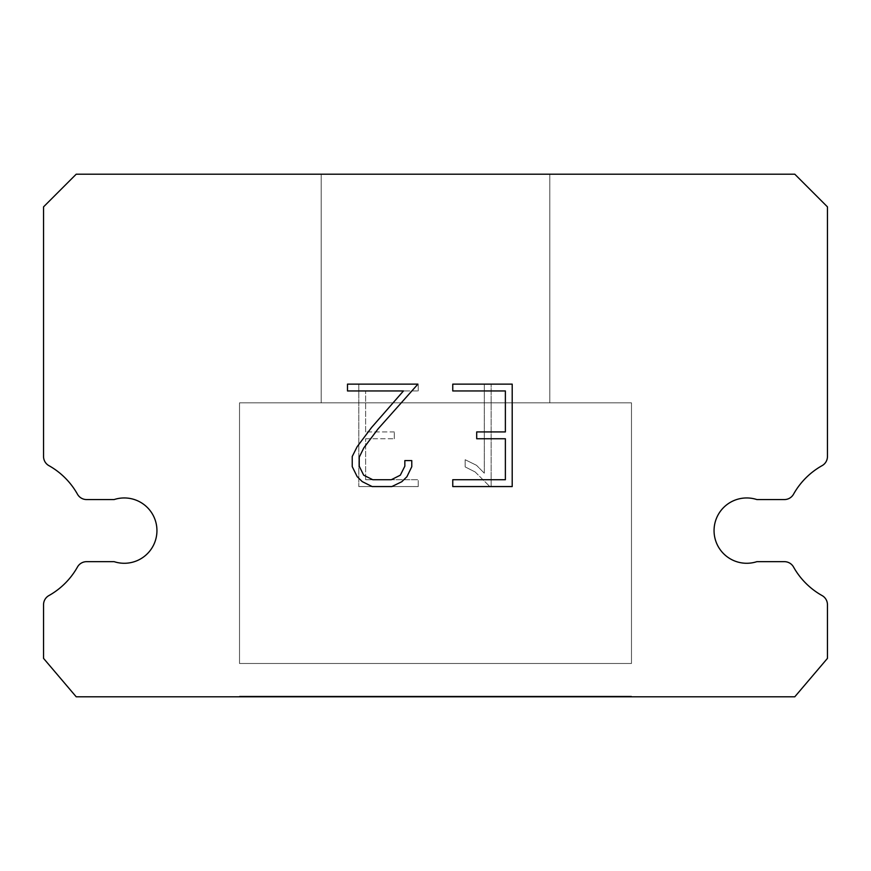<?xml version="1.0" encoding="UTF-8"?>
<svg xmlns="http://www.w3.org/2000/svg" width="871" height="871" viewBox="0 0 871 871"><rect width="100%" height="100%" fill="white"/><g stroke="black" fill="none" stroke-linecap="round" stroke-linejoin="round"><path stroke-width="0.65" stroke-dasharray="4.36 3.27" d="M736.594 499.562A32.663 32.663 0 0 1 756.855 499.562L784.412 499.562A10.452 10.452 0 0 0 793.525 494.216A74.471 74.471 0 0 1 822.104 465.637A10.452 10.452 0 0 0 827.45 456.513L827.45 206.863L794.788 174.2L76.213 174.2L43.55 206.863L43.55 456.513A10.452 10.452 0 0 0 48.896 465.637A74.471 74.471 0 0 1 77.475 494.216A10.452 10.452 0 0 0 86.588 499.562L114.145 499.562A32.663 32.663 0 0 1 155.332 520.477A32.663 32.663 0 0 1 114.145 561.664L86.588 561.664A10.452 10.452 0 0 0 77.475 566.999A74.471 74.471 0 0 1 48.896 595.579A10.452 10.452 0 0 0 43.55 604.703L43.55 658.378L76.213 696.8L794.788 696.8L827.45 658.378L827.45 604.703A10.452 10.452 0 0 0 822.104 595.579A74.471 74.471 0 0 1 793.525 566.999A10.452 10.452 0 0 0 784.412 561.664L756.855 561.664A32.663 32.663 0 0 1 715.668 540.749A32.663 32.663 0 0 1 736.594 499.562M549.819 402.838L549.819 174.2L321.181 174.2L321.181 402.838L549.819 402.838L321.181 402.838L549.819 402.838L549.819 174.2L321.181 174.2L321.181 402.838L549.819 402.838L321.181 402.838L549.819 402.838L549.819 174.2L321.181 174.2L321.181 402.838L549.819 402.838L321.181 402.838L549.819 402.838L549.819 174.2L321.181 174.2L321.181 402.838L549.819 402.838L321.181 402.838L549.819 402.838L549.819 174.2L321.181 174.2L321.181 402.838L549.819 402.838L321.181 402.838L549.819 402.838L549.819 174.2L321.181 174.2L321.181 402.838L549.819 402.838L321.181 402.838L549.819 402.838L549.819 174.2L321.181 174.2L321.181 402.838L549.819 402.838L321.181 402.838L549.819 402.838L549.819 174.2L321.181 174.2L321.181 402.838L549.819 402.838L321.181 402.838L549.819 402.838L549.819 174.2L321.181 174.2L321.181 402.838L549.819 402.838L321.181 402.838L549.819 402.838L549.819 174.2L321.181 174.2L321.181 402.838L549.819 402.838L321.181 402.838L549.819 402.838L549.819 174.2L321.181 174.2L321.181 402.838L549.819 402.838L321.181 402.838L549.819 402.838L549.819 174.2L321.181 174.2L321.181 402.838L549.819 402.838L321.181 402.838L549.819 402.838L549.819 174.2L321.181 174.2L321.181 402.838L549.819 402.838L321.181 402.838L549.819 402.838L549.819 174.2L321.181 174.2L321.181 402.838L549.819 402.838L321.181 402.838L549.819 402.838L549.819 174.2L321.181 174.2L321.181 402.838L549.819 402.838L321.181 402.838L321.181 174.2L321.181 402.838L549.819 402.838L549.819 174.2L321.181 174.2L321.181 402.838L549.819 402.838L549.819 174.2L321.181 174.2L321.181 402.838L549.819 402.838L549.819 174.2L321.181 174.2L321.181 402.838L549.819 402.838L549.819 174.2L321.181 174.2L321.181 402.838L549.819 402.838L549.819 174.2L321.181 174.2L321.181 402.838L549.819 402.838L549.819 174.2L321.181 174.2L321.181 402.838L549.819 402.838L549.819 174.2L321.181 174.2L321.181 402.838L549.819 402.838L549.819 174.2L321.181 174.2L321.181 402.838L549.819 402.838L549.819 174.2L321.181 174.2L321.181 402.838L549.819 402.838L549.819 174.2L321.181 174.2L321.181 402.838L549.819 402.838L549.819 174.2L321.181 174.2L321.181 402.838L549.819 402.838L549.819 174.2L321.181 174.2L321.181 402.838L549.819 402.838L549.819 174.2L321.181 174.2L549.819 174.2L321.181 174.2L549.819 174.2L549.819 402.838L321.181 402.838M239.525 696.147L631.475 696.147L239.525 696.147L239.525 696.8L631.475 696.8L631.475 696.147L239.525 696.147L631.475 696.147L239.525 696.147L239.525 696.8L631.475 696.8L631.475 696.147L239.525 696.147L631.475 696.147L239.525 696.147L239.525 696.8L631.475 696.8L631.475 696.147L239.525 696.147L631.475 696.147L239.525 696.147L239.525 696.8L631.475 696.8L631.475 696.147L239.525 696.147L631.475 696.147L239.525 696.147L239.525 696.8L631.475 696.8L631.475 696.147L239.525 696.147L631.475 696.147L239.525 696.147L239.525 696.8L631.475 696.8L631.475 696.147L239.525 696.147L631.475 696.147L239.525 696.147L239.525 696.8L631.475 696.8L631.475 696.147L239.525 696.147L631.475 696.147L239.525 696.147L239.525 696.8L631.475 696.8L631.475 696.147L239.525 696.147L631.475 696.147L239.525 696.147L239.525 696.8L631.475 696.8L631.475 696.147L239.525 696.147L631.475 696.147L239.525 696.147L239.525 696.8L631.475 696.8L631.475 696.147L239.525 696.147L631.475 696.147L239.525 696.147L239.525 696.8L631.475 696.8L631.475 696.147L239.525 696.147L631.475 696.147L239.525 696.147L239.525 696.8L631.475 696.8L631.475 696.147L239.525 696.147L631.475 696.147L239.525 696.147L239.525 696.8L631.475 696.8L631.475 696.147L239.525 696.147L631.475 696.147L239.525 696.147L239.525 696.8L631.475 696.8L631.475 696.147L239.525 696.147L631.475 696.147L239.525 696.147L239.525 696.8L631.475 696.8L631.475 696.147L239.525 696.147L239.525 696.8L631.475 696.8L631.475 696.147L239.525 696.147L239.525 696.8L631.475 696.8L631.475 696.147L239.525 696.147L239.525 696.8L631.475 696.8L631.475 696.147L239.525 696.147L239.525 696.8L631.475 696.8L631.475 696.147L239.525 696.147L239.525 696.8L631.475 696.8L631.475 696.147L239.525 696.147L239.525 696.8L631.475 696.8L631.475 696.147L239.525 696.147L239.525 696.8L631.475 696.8L631.475 696.147L239.525 696.147L239.525 696.8L631.475 696.8L631.475 696.147L239.525 696.147L239.525 696.8L631.475 696.8L631.475 696.147L239.525 696.147L239.525 696.8L631.475 696.8L631.475 696.147L239.525 696.147L239.525 696.8L631.475 696.8L631.475 696.147L239.525 696.147L239.525 696.8L631.475 696.8L631.475 696.147L239.525 696.147L239.525 696.8L631.475 696.8L631.475 696.147L239.525 696.147L239.525 696.8L631.475 696.8L631.475 696.147M631.475 663.484L631.475 402.838L239.525 402.838L239.525 663.484L631.475 663.484L239.525 663.484L631.475 663.484L631.475 402.838L239.525 402.838L239.525 663.484L631.475 663.484L239.525 663.484L631.475 663.484L631.475 402.838L239.525 402.838L239.525 663.484L631.475 663.484L239.525 663.484L631.475 663.484L631.475 402.838L239.525 402.838L239.525 663.484L631.475 663.484L239.525 663.484L631.475 663.484L631.475 402.838L239.525 402.838L239.525 663.484L631.475 663.484L239.525 663.484L631.475 663.484L631.475 402.838L239.525 402.838L239.525 663.484L631.475 663.484L239.525 663.484L631.475 663.484L631.475 402.838L239.525 402.838L239.525 663.484L631.475 663.484L239.525 663.484L631.475 663.484L631.475 402.838L239.525 402.838L239.525 663.484L631.475 663.484L239.525 663.484L631.475 663.484L631.475 402.838L239.525 402.838L239.525 663.484L631.475 663.484L239.525 663.484L631.475 663.484L631.475 402.838L239.525 402.838L239.525 663.484L631.475 663.484L239.525 663.484L631.475 663.484L631.475 402.838L239.525 402.838L239.525 663.484L631.475 663.484L239.525 663.484L631.475 663.484L631.475 402.838L239.525 402.838L239.525 663.484L631.475 663.484L239.525 663.484L631.475 663.484L631.475 402.838L239.525 402.838L239.525 663.484L631.475 663.484L239.525 663.484L631.475 663.484L631.475 402.838L239.525 402.838L239.525 663.484L631.475 663.484L239.525 663.484L631.475 663.484L631.475 402.838L239.525 402.838L239.525 663.484L631.475 663.484L239.525 663.484L239.525 402.838L239.525 663.484L631.475 663.484L631.475 402.838L239.525 402.838L239.525 663.484L631.475 663.484L631.475 402.838L239.525 402.838L239.525 663.484L631.475 663.484L631.475 402.838L239.525 402.838L239.525 663.484L631.475 663.484L631.475 402.838L239.525 402.838L239.525 663.484L631.475 663.484L631.475 402.838L239.525 402.838L239.525 663.484L631.475 663.484L631.475 402.838L239.525 402.838L239.525 663.484L631.475 663.484L631.475 402.838L239.525 402.838L239.525 663.484L631.475 663.484L631.475 402.838L239.525 402.838L239.525 663.484L631.475 663.484L631.475 402.838L239.525 402.838L239.525 663.484L631.475 663.484L631.475 402.838L239.525 402.838L239.525 663.484L631.475 663.484L631.475 402.838L239.525 402.838L239.525 663.484L631.475 663.484L631.475 402.838L239.525 402.838L239.525 663.484L631.475 663.484L631.475 402.838L239.525 402.838L631.475 402.838L239.525 402.838L631.475 402.838L631.475 663.484L239.525 663.484M239.525 402.838L631.475 402.838M505.376 438.755L505.376 479.725L452.757 479.725L452.757 486.562L512.202 486.562L512.202 384.133L452.757 384.133L452.757 390.959L505.376 390.959L505.376 431.929L476.698 431.929L476.698 438.755L505.376 438.755M411.776 466.725L411.776 460.585L404.841 460.585L404.841 466.192L400.312 475.185L391.308 479.725L372.766 479.725L363.697 475.207L359.233 466.192L359.233 457.199L363.838 447.857L378.036 428.924L417.917 384.133L347.496 384.133L347.496 390.959L403.447 390.959L371.634 427.421L357.164 446.681L352.232 456.48L352.232 466.616L357.164 476.622L362.238 481.619L372.167 486.562L391.841 486.562L401.847 481.696L406.909 476.731L411.776 466.725M365.624 479.725L365.624 438.755L365.624 479.725L418.243 479.725L365.624 479.725M365.624 438.755L394.302 438.755L365.624 438.755M394.302 438.755L394.302 431.929L394.302 438.755M394.302 431.929L365.624 431.929L394.302 431.929M365.624 431.929L365.624 390.959L365.624 431.929M365.624 390.959L418.243 390.959L365.624 390.959M418.243 390.959L418.243 384.133L418.243 390.959M418.243 486.562L418.243 479.725L418.243 486.562L358.798 486.562L418.243 486.562M358.798 384.133L358.798 486.562L358.798 384.133L418.243 384.133L358.798 384.133M465.168 459.725L465.168 466.91L465.168 459.725L476.513 465.31L465.168 459.725M465.168 466.91L475.174 471.973L465.168 466.91M475.174 471.973L489.698 486.421L475.174 471.973M489.698 486.421L491.135 486.421L489.698 486.421M491.135 486.421L491.135 383.991L491.135 486.421M484.309 473.182L476.513 465.31L484.309 473.182L484.309 383.991L484.309 473.182M491.135 383.991L484.309 383.991L491.135 383.991M631.475 696.8L239.525 696.8M321.181 174.2L549.819 174.2"/><path stroke-width="1.31" d="M736.594 499.562A32.663 32.663 0 0 1 756.855 499.562L784.412 499.562A10.452 10.452 0 0 0 793.525 494.216A74.471 74.471 0 0 1 822.104 465.637A10.452 10.452 0 0 0 827.45 456.513L827.45 206.863L794.788 174.2L76.213 174.2L43.55 206.863L43.55 456.513A10.452 10.452 0 0 0 48.896 465.637A74.471 74.471 0 0 1 77.475 494.216A10.452 10.452 0 0 0 86.588 499.562L114.145 499.562A32.663 32.663 0 0 1 155.332 520.477A32.663 32.663 0 0 1 114.145 561.664L86.588 561.664A10.452 10.452 0 0 0 77.475 566.999A74.471 74.471 0 0 1 48.896 595.579A10.452 10.452 0 0 0 43.55 604.703L43.55 658.378L76.213 696.8L794.788 696.8L827.45 658.378L827.45 604.703A10.452 10.452 0 0 0 822.104 595.579A74.471 74.471 0 0 1 793.525 566.999A10.452 10.452 0 0 0 784.412 561.664L756.855 561.664A32.663 32.663 0 0 1 715.668 540.749A32.663 32.663 0 0 1 736.594 499.562M505.376 479.725L505.376 438.755L476.698 438.755L476.698 431.929L505.376 431.929L505.376 390.959L452.757 390.959L452.757 384.133L512.202 384.133L512.202 486.562L452.757 486.562L452.757 479.725L505.376 479.725M411.776 460.585L411.776 466.725L406.909 476.731L401.847 481.696L391.841 486.562L372.167 486.562L362.238 481.619L357.164 476.622L352.232 466.616L352.232 456.48L357.164 446.681L371.634 427.421L403.447 390.959L347.496 390.959L347.496 384.133L417.917 384.133L378.036 428.924L363.838 447.857L359.233 457.199L359.233 466.192L363.697 475.207L372.766 479.725L391.308 479.725L400.312 475.185L404.841 466.192L404.841 460.585L411.776 460.585"/></g></svg>

